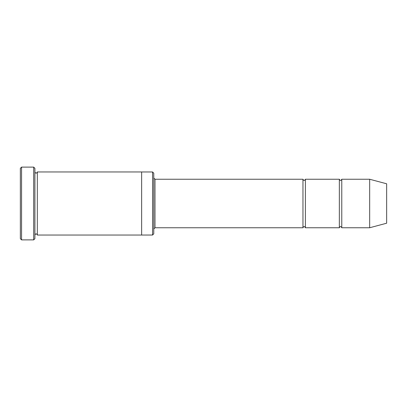 <?xml version="1.0" encoding="UTF-8"?>
<svg xmlns="http://www.w3.org/2000/svg" width="407" height="407" viewBox="0 0 407 407"><rect width="100%" height="100%" fill="white"/><g stroke="black" fill="none" stroke-linecap="round" stroke-linejoin="round"><path stroke-width="0.61" d="M302.961 227.757L154.986 227.757L154.986 179.243L302.961 179.243L302.961 227.757C303.77 226.195 304.578 226.195 305.382 227.757L305.382 179.243L339.346 179.243L339.346 227.757C340.155 226.195 340.964 226.195 341.773 227.757L341.773 179.243L369.668 179.243L369.668 227.757L341.773 227.757M152.559 171.968L153.77 173.179L153.77 233.822L152.559 235.032L152.559 171.968L141.641 171.968L141.641 235.037L152.559 235.032M34.905 235.037C35.714 233.47 36.523 233.47 37.332 235.037L37.332 171.963C36.523 173.53 35.714 173.53 34.905 171.963M21.561 167.114L21.561 239.886L20.35 238.675L20.35 168.325L21.561 167.114L33.695 167.114L33.695 239.886L34.905 238.675L34.905 168.325L33.695 167.114M369.668 227.757L386.65 223.209L386.65 183.791L369.668 179.243M305.382 227.757L339.346 227.757M37.332 235.037L141.641 235.037M37.332 171.963L141.641 171.963M341.773 179.243C340.964 180.805 340.155 180.805 339.346 179.243M305.382 179.243C304.578 180.805 303.77 180.805 302.961 179.243M154.986 179.243L153.77 178.027M154.986 227.757L153.77 228.973M21.561 239.886L33.695 239.886"/></g></svg>
